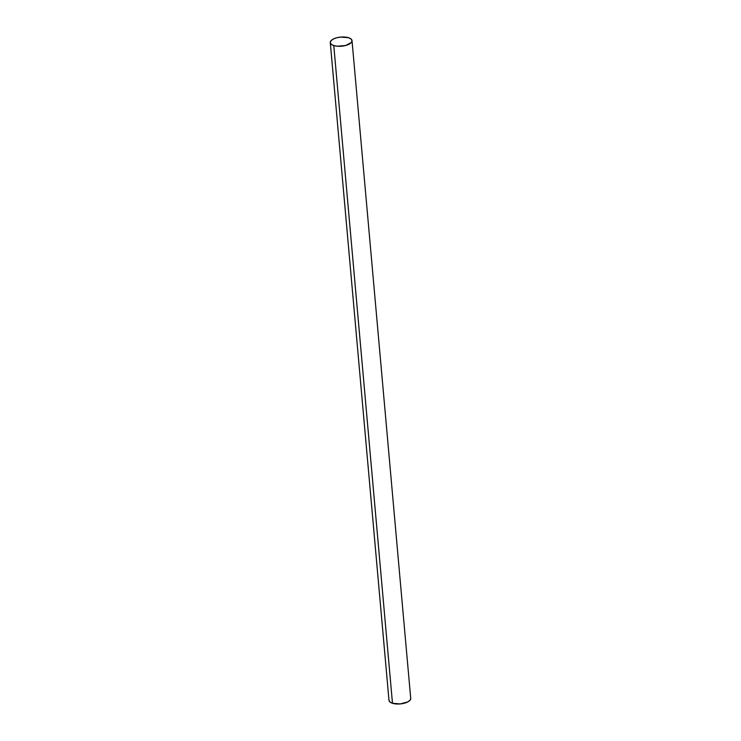 <?xml version="1.0" encoding="UTF-8"?>
<svg xmlns="http://www.w3.org/2000/svg" width="741" height="741" viewBox="0 0 741 741"><rect width="100%" height="100%" fill="white"/><g stroke="black" fill="none" stroke-linecap="round" stroke-linejoin="round"><path stroke-width="1.11" d="M389.025 699.708A10.911 4.585 -5.1 0 0 392.48 703.283L333.783 45.562A10.911 4.585 174.9 0 1 330.319 41.996A10.911 4.585 174.9 0 1 337.266 37.634A10.911 4.585 174.9 0 1 348.52 37.717A10.911 4.585 174.9 0 1 351.975 41.292A10.911 4.585 174.9 0 1 345.028 45.655A10.911 4.585 174.9 0 1 333.783 45.562L392.48 703.283A10.911 4.585 -5.1 0 0 403.734 703.366A10.911 4.585 -5.1 0 0 410.681 699.004M333.783 45.562L337.405 46.238L345.723 45.479L351.364 42.478L352.021 40.653L351.021 38.986L348.52 37.717L340.703 37.078L336.581 37.81L333.144 39.116L330.94 40.811L330.282 42.626L331.283 44.303L333.783 45.562M330.282 42.617L388.979 700.328L389.979 702.014L392.48 703.283L400.297 703.922L407.856 701.884L410.06 700.189L410.718 698.374L352.021 40.672"/></g></svg>
